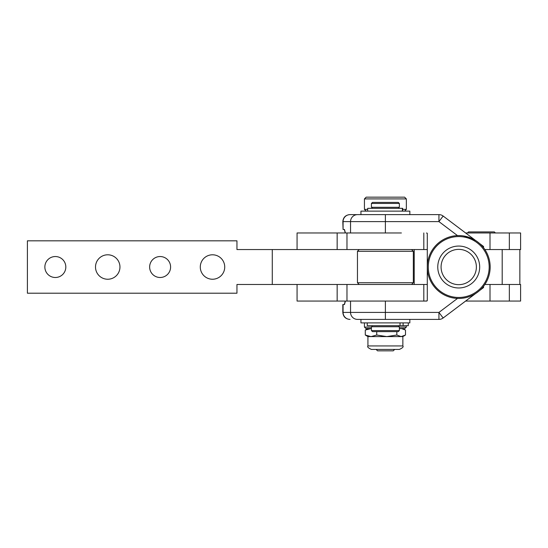 <?xml version="1.0" encoding="UTF-8"?>
<svg xmlns="http://www.w3.org/2000/svg" width="548" height="548" viewBox="0 0 548 548"><rect width="100%" height="100%" fill="white"/><g stroke="black" fill="none" stroke-linecap="round" stroke-linejoin="round"><path stroke-width="0.82" d="M297.071 284.481L297.071 301.064L337.157 301.064L337.157 284.481L337.157 301.064L345.411 301.064L297.913 301.064M509.345 301.064L465.608 301.064L520.6 301.064L520.6 284.481L509.345 284.481L509.345 301.064L509.345 284.481L490.008 284.481L490.008 301.064L490.008 284.481L484.864 284.481L509.345 284.481M337.157 301.064L367.927 301.064M423.81 301.064L423.81 284.481L427.296 284.481L423.81 284.481L423.81 301.064L426.858 301.016L427.296 300.373A0.699 0.699 0 0 1 426.597 301.064L401.396 301.064L426.597 301.064A0.699 0.699 0 0 0 427.296 300.373L427.296 267.013A31.435 31.435 0 0 1 458.731 235.578A31.435 31.435 0 0 1 490.165 267.013A31.435 31.435 0 0 1 458.731 298.448A31.435 31.435 0 0 1 427.296 267.013L427.296 300.373L426.597 301.064M509.345 249.552L484.864 249.552L490.008 249.552L490.008 232.962L465.608 232.962L509.345 232.962L509.345 249.552L520.6 249.552L520.6 232.962L490.008 232.962L490.008 249.552L509.345 249.552L509.345 232.962M297.913 232.962L345.411 232.962L337.157 232.962L337.157 249.552L337.157 232.962L297.071 232.962L297.071 249.552M478.733 273.267A20.954 20.954 0 0 1 443.311 281.206A20.954 20.954 0 0 1 454.148 246.566A20.954 20.954 0 0 1 478.733 273.267A20.954 20.954 0 0 0 454.148 246.566A20.954 20.954 0 0 0 443.311 281.206A20.954 20.954 0 0 0 478.733 273.267M479.582 290.536L483.562 287.536L483.562 286.282L483.562 287.536L479.582 290.536M343.075 312.422L350.549 312.422L350.549 301.064L350.549 312.422L385.388 312.422L385.388 301.064L385.388 312.422L343.075 312.422L343.075 304.558L343.075 312.422A6.987 6.966 90 0 0 350.042 319.402L350.042 319.402A6.987 6.966 -90 0 1 343.075 312.422M343.075 304.558L344.466 304.558L345.411 301.064L346.973 301.064L345.411 301.064L344.466 304.558L342.822 304.558L342.822 312.422C343.233 316.662 345.562 318.991 349.809 319.402M344.315 304.558L345.261 301.064L344.315 304.558M409.842 322.895L360.94 322.895L409.842 322.895L409.842 319.402L409.842 322.895M360.94 322.895L360.94 319.402L360.94 322.895L360.94 319.402L357.522 319.402A6.987 6.966 -90 0 1 350.549 312.422A6.987 6.966 90 0 0 357.522 319.402L385.388 319.402L385.388 312.422L438.934 312.422L457.505 298.427L438.934 312.422L385.388 312.422L385.388 319.402L438.934 319.402L438.934 312.422L438.934 319.402L357.522 319.402M360.94 211.131L360.94 214.624L360.94 211.131L409.842 211.131L360.94 211.131L360.94 214.624L385.388 214.624L350.042 214.624A6.987 6.966 90 0 0 343.075 221.611L343.075 229.468L344.466 229.468L345.411 232.962L346.973 232.962L345.411 232.962L344.466 229.468L343.075 229.468L343.075 221.611A6.987 6.966 -90 0 1 350.042 214.624L357.522 214.624A6.987 6.966 90 0 0 350.549 221.611L350.549 232.962L350.549 221.611L343.075 221.611L350.549 221.611A6.987 6.966 -90 0 1 357.522 214.624L350.042 214.624M360.947 214.624L438.934 214.624L360.947 214.624M409.842 214.624L409.842 211.131L409.842 214.624M444.051 317.313L443.565 317.545L444.051 317.313M443.565 216.481L444.051 216.72L443.565 216.481M483.562 246.49L483.562 247.744L483.562 246.49L479.582 243.49L483.562 246.49M463.629 235.969L475.596 240.49L443.14 216.035A6.987 6.987 0 0 0 438.934 214.624A6.987 6.987 0 0 1 443.14 216.035L438.934 221.611L438.934 214.624L438.934 221.611L457.505 235.606L438.934 221.611L385.388 221.611L385.388 214.624L385.388 221.611L350.549 221.611L385.388 221.611L385.388 232.962L385.388 221.611L438.934 221.611L443.14 216.035L475.459 240.401M490.165 267.013A31.435 31.435 0 0 0 458.731 235.578A31.435 31.435 0 0 0 427.296 267.013A31.435 31.435 0 0 0 458.731 298.448A31.435 31.435 0 0 0 490.165 267.013M427.296 233.66L426.597 232.962A0.699 0.699 0 0 1 427.296 233.66L427.296 267.013L427.296 233.66A0.699 0.699 0 0 0 426.597 232.962L427.296 233.66M349.809 214.624C345.562 215.042 343.233 217.371 342.822 221.611L343.075 229.468M345.261 232.962L344.315 229.468L345.261 232.962M475.596 293.543L443.14 317.998L438.934 312.422L443.14 317.998L475.459 293.625M401.396 232.962L346.973 232.962L401.396 232.962M438.934 319.402A6.987 6.987 0 0 0 443.14 317.998A6.987 6.987 0 0 1 438.934 319.402M502.194 249.552L502.194 284.481L502.194 249.552M346.973 249.552L272.281 249.552L272.281 284.481L346.973 284.481L272.281 284.481L272.281 249.552L236.955 249.552L236.955 240.819L27.4 240.819L27.4 293.207L236.955 293.207L236.955 284.481L272.281 284.481L236.955 284.481L236.955 293.207L27.4 293.207L27.4 240.819L236.955 240.819L236.955 249.552L427.296 249.552L423.81 249.552L423.81 232.962L423.81 249.552L346.973 249.552L346.973 232.962L346.973 249.552M119.957 267.013A12.227 12.227 0 0 1 101.62 277.603A12.227 12.227 0 0 1 101.62 256.43A12.227 12.227 0 0 1 119.957 267.013A12.227 12.227 0 0 0 107.73 254.793A12.227 12.227 0 0 0 95.503 267.013A12.227 12.227 0 0 0 107.73 279.24A12.227 12.227 0 0 0 119.957 267.013M224.735 267.013A12.227 12.227 0 0 1 206.397 277.603A12.227 12.227 0 0 1 206.397 256.43A12.227 12.227 0 0 1 224.735 267.013A12.227 12.227 0 0 0 212.508 254.793A12.227 12.227 0 0 0 200.287 267.013A12.227 12.227 0 0 0 212.508 279.24A12.227 12.227 0 0 0 224.735 267.013M170.599 267.013A10.481 10.481 0 0 1 154.879 276.089A10.481 10.481 0 0 1 154.879 257.944A10.481 10.481 0 0 1 170.599 267.013A10.481 10.481 0 0 0 160.119 256.539A10.481 10.481 0 0 0 149.638 267.013A10.481 10.481 0 0 0 160.119 277.494A10.481 10.481 0 0 0 170.599 267.013M65.822 267.013A10.481 10.481 0 0 1 50.101 276.089A10.481 10.481 0 0 1 50.101 257.944A10.481 10.481 0 0 1 65.822 267.013A10.481 10.481 0 0 0 55.341 256.539A10.481 10.481 0 0 0 44.861 267.013A10.481 10.481 0 0 0 55.341 277.494A10.481 10.481 0 0 0 65.822 267.013M238.147 284.481L236.955 284.481L238.147 284.481M414.213 249.552L414.213 284.481L414.213 249.552M346.973 301.064L401.396 301.064L346.973 301.064L346.973 284.481L346.973 301.064M423.81 284.481L346.973 284.481L423.81 284.481M367.681 209.384L364.434 209.384L367.681 209.384M404.602 211.131L406.349 209.384L402.664 209.384L406.349 209.384L406.349 198.91L364.434 198.91L406.349 198.91L404.602 197.164L366.18 197.164L364.434 198.91L364.434 209.384L366.18 211.131M376.134 349.439L377.531 350.836L393.252 350.836L394.649 349.439M398.663 208.336L398.663 207.295L375.86 207.295L388.833 207.295M388.833 326.738L375.86 326.738L398.663 326.738L398.663 325.69M399.362 326.738L371.421 326.738L371.421 330.581L399.362 330.581L371.421 330.581L372.469 331.629L398.314 331.629L399.362 330.581L399.362 326.738M388.573 331.629L382.209 331.629L388.573 331.629M388.573 202.404L382.209 202.404L388.573 202.404M371.421 207.295L399.362 207.295L399.362 203.452L371.421 203.452L399.362 203.452L398.314 202.404L372.469 202.404L371.421 203.452L371.421 207.295M495.406 232.962L494.358 231.914L468.513 231.914L467.465 232.962M359.2 284.481L357.454 282.734L413.329 282.734L357.454 282.734L357.454 251.299L413.329 251.299L357.454 251.299L359.2 249.552M367.242 322.895L367.242 325.69L408.294 325.69L372.119 325.69L372.119 326.738M400.033 325.69L400.033 322.895L400.033 325.69M403.102 325.69L403.102 322.895L403.102 325.69M408.294 325.69L408.294 322.895L408.294 325.69M402.664 211.131L402.664 208.336L367.681 208.336L367.681 211.131M372.119 207.295L372.119 208.336L400.595 208.336M405.493 330.047L405.493 335.027L405.493 330.047L401.163 328.485L399.362 328.773L401.163 328.485L405.493 330.047M396.827 331.629L396.827 335.027L401.163 336.588L405.493 335.027L401.163 336.588L396.827 335.027L386.778 336.588L376.729 335.027L371.01 336.588L365.29 335.027L367.927 336.588L402.855 336.588L386.778 336.588L396.827 335.027L396.827 331.629M365.29 335.027L365.29 330.047L365.29 335.027L371.01 336.588L376.729 335.027L376.729 331.629L376.729 335.027L386.778 336.588L367.927 336.588L367.927 345.946L402.855 345.946L367.927 345.946C367.044 346.795 368.201 347.959 371.421 349.439L399.362 349.439C402.581 347.959 403.746 346.795 402.855 345.946L402.855 336.588L404.732 335.506M364.434 322.895L364.434 327.088L371.421 327.088L364.434 327.088L365.831 328.485L371.421 328.485L365.29 330.047L371.421 328.492L369.626 328.485M367.927 328.485L365.29 330.047M401.163 328.485L404.951 328.485L399.362 328.485L404.951 328.485L406.349 327.088L399.362 327.088L406.349 327.088L406.349 325.69M428.317 268.527A30.448 30.448 0 0 0 475.246 292.598A30.448 30.448 0 0 0 472.623 239.921A30.448 30.448 0 0 0 428.317 268.527A30.448 30.448 0 0 1 472.623 239.921A30.448 30.448 0 0 1 475.246 292.598A30.448 30.448 0 0 1 428.317 268.527M476.356 266.136A17.646 17.646 0 0 0 457.854 249.388A17.646 17.646 0 0 0 441.106 267.89A17.646 17.646 0 0 0 459.608 284.638A17.646 17.646 0 0 0 476.356 266.136A17.646 17.646 0 0 1 459.608 284.638A17.646 17.646 0 0 1 441.106 267.89A17.646 17.646 0 0 1 457.854 249.388A17.646 17.646 0 0 1 476.356 266.136M519.853 284.481L519.853 249.552M411.589 284.481L413.329 282.734L413.329 251.299L411.589 249.552M402.369 211.131L402.369 208.336M404.732 329.567L402.855 328.485"/></g></svg>
